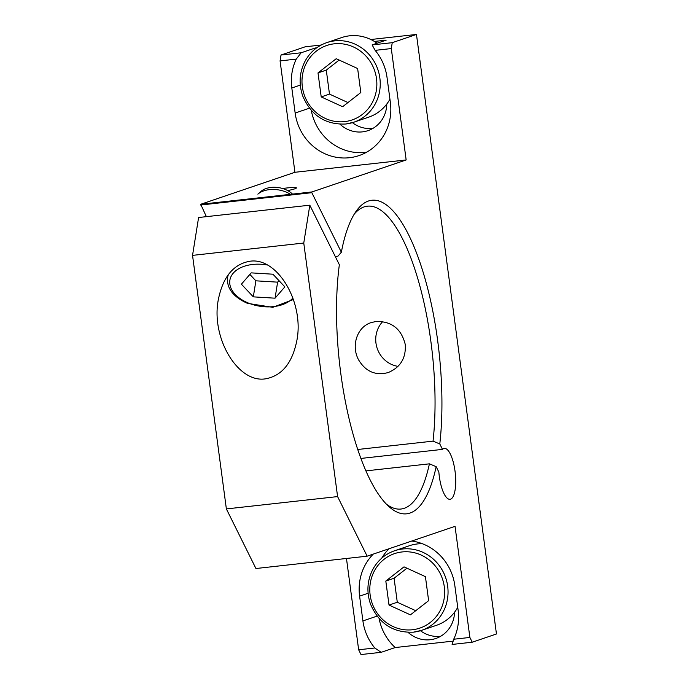 <?xml version="1.0" encoding="UTF-8"?>
<svg xmlns="http://www.w3.org/2000/svg" width="689" height="689" viewBox="0 0 689 689"><rect width="100%" height="100%" fill="white"/><g stroke="black" fill="none" stroke-linecap="round" stroke-linejoin="round"><path stroke-width="1.03" d="M321.212 45.018L305.244 46.783L281.017 55.017L280.078 60.908L294.935 172.284L200.714 204.28L206.364 216.656M346.464 558.478L358.65 649.779L361.01 654.55L381.138 652.319L374.816 647.987A50.512 47.791 71.2 0 1 362.914 620.918L359.606 596.14A50.512 47.791 71.2 0 1 373.274 554.102M309.817 205.184L198.596 217.517L192.541 255.378L226.371 508.921L255.929 568.52L367.151 556.178L337.593 496.588L303.763 243.036L309.817 205.184L339.35 264.731A157.738 50.056 83.7 0 0 388.984 506.639A157.738 50.056 83.7 0 0 436.163 466.66L438.859 472.086A25.596 8.122 83.7 0 0 450.003 499.292A25.596 8.122 83.7 0 0 455.248 472.955A25.596 8.122 83.7 0 0 444.353 448.418A25.596 8.122 83.7 0 0 442.493 449.383L439.797 443.957A157.738 50.056 83.7 0 0 418.55 258.409A157.738 50.056 83.7 0 0 356.213 211.153A157.738 50.056 83.7 0 0 341.356 252.234L337.946 256.179L335.259 256.472M341.356 252.234L311.816 192.687L311.936 191.947L406.157 159.951L391.3 48.566L392.239 42.675L416.466 34.45L496.459 633.983L472.232 642.217L469.872 637.446L455.041 526.336L367.151 556.178M200.594 205.021L311.816 192.687M354.258 214.115A152.355 48.342 -96.3 0 1 367.366 206.183A152.355 48.342 -96.3 0 1 419.179 283.506A152.355 48.342 -96.3 0 1 433.036 441.141L439.797 443.957M365.954 470.88L429.411 463.835A152.355 48.342 -96.3 0 1 400.955 509.033A152.355 48.342 -96.3 0 1 386.426 504.167M436.163 466.66L429.411 463.835M374.385 41.443L386.176 40.134L372.12 44.906L375.135 50.357A50.512 47.791 71.2 0 1 387.029 77.435L390.37 102.48A50.512 47.791 71.2 0 1 359.003 155.593A50.512 47.791 71.2 0 1 295.15 113.039L291.809 87.994A50.512 47.791 71.2 0 1 296.244 59.108L301.145 52.777L315.2 48.006A50.512 47.791 -108.8 0 0 313.969 49.987M311.29 110.421A50.512 47.791 -108.8 0 0 366.617 152.2M315.2 48.006L316.656 47.842M340.004 124.218A29.773 28.163 -108.8 0 0 368.047 130.617A29.773 28.163 -108.8 0 0 386.796 104.013M379.114 618.584A50.512 47.791 -108.8 0 0 395.193 647.548L381.138 652.319M411.764 541.029A50.512 47.791 71.2 0 1 454.835 585.572L458.142 610.359A50.512 47.791 71.2 0 1 453.706 639.237L452.113 644.448L472.232 642.217M453.259 641.106L395.193 647.548M388.984 548.763A50.512 47.791 -108.8 0 0 381.766 558.124M408.069 632.364A29.773 28.163 -108.8 0 0 435.81 638.488A29.773 28.163 -108.8 0 0 454.559 612.211M352.415 122.659A29.773 28.163 -108.8 0 0 372.956 128.369M280.078 60.908L296.244 59.108M294.935 172.284L406.157 159.951M375.135 50.357L391.3 48.566M301.145 52.777L281.017 55.017M392.239 42.675L372.12 44.906M374.816 647.987L358.65 649.779M469.872 637.446L453.706 639.237M420.445 630.728A29.773 28.163 -108.8 0 0 440.719 636.248M282.499 188.476C291.326 187.382 295.986 187.201 296.477 187.925C296.175 188.545 293.238 189.432 287.683 190.586M249.754 261.269C277.107 256.756 304.142 301.748 296.993 339.858C292.506 362.879 281.99 375.875 265.446 378.838C238.101 383.342 211.058 338.351 218.206 300.24C222.702 277.228 233.218 264.231 249.754 261.269M382.688 321.608A26.406 24.976 -108.8 0 0 377.227 348.488A26.406 24.976 -108.8 0 0 398.009 366.359M405.278 344.578C406.079 358.099 400.395 367.426 388.2 372.56C375.574 375.849 365.721 371.638 358.633 359.925C350.959 346.059 356.842 326.956 371.225 322.573L376.194 321.462C391.757 321.255 401.446 328.963 405.278 344.578M370.828 39.514L416.466 34.45M226.371 508.921L337.593 496.588M192.541 255.378L303.763 243.036M360.933 458.435L442.493 449.383M357.789 449.486L433.036 441.141M200.714 204.28L311.936 191.947M360.829 92.515L342.622 106.717L321.212 96.908L318.008 72.913L336.215 58.711L357.625 68.521L360.829 92.515M339.16 60.064L326.285 70.106L329.48 94.1L347.954 102.558M318.008 72.913L326.285 70.106M321.212 96.908L329.48 94.1M345.792 124.003A42.029 39.755 -108.8 0 0 353.758 122.229L368.641 117.173A42.029 39.755 -108.8 0 0 389.94 99.199M377.072 43.226A42.029 39.755 -108.8 0 0 341.615 37.585L326.732 42.64C317.5 45.896 310.386 51.864 305.408 60.546C299.439 71.742 298.535 83.533 302.686 95.909C311.075 115.494 325.423 124.864 345.732 124.011L353.758 122.229A42.029 39.755 -108.8 0 0 377.891 69.649A42.029 39.755 -108.8 0 0 326.732 42.64M428.627 600.662L410.42 614.855L389.018 605.054L385.814 581.051L404.021 566.858L425.423 576.659L428.627 600.662M406.958 568.201L394.082 578.243L397.286 602.246L415.751 610.704M385.814 581.051L394.082 578.243M389.018 605.054L397.286 602.246M413.589 632.14A42.029 39.755 -108.8 0 0 421.565 630.375L436.447 625.319A42.029 39.755 -108.8 0 0 457.737 607.336M422.348 543.724A42.029 39.755 -108.8 0 0 409.412 545.722L394.53 550.778C385.297 554.034 378.192 560.002 373.205 568.683C367.246 579.888 366.333 591.67 370.484 604.046C378.881 623.64 393.23 633.01 413.538 632.158L421.565 630.375A42.029 39.755 -108.8 0 0 445.697 577.787A42.029 39.755 -108.8 0 0 394.53 550.778M253.319 296.856L241.4 284.195L251.201 272.87L272.93 274.205L284.858 286.865L275.049 298.191L253.319 296.856L255.886 280.819L277.615 282.154L278.959 280.604M275.049 298.191L277.615 282.154M249.857 274.42L255.886 280.819M292.481 194.109A18.982 11.808 -170.9 0 0 261.122 191.292L257.867 194.143A22.091 13.746 -170.9 0 1 290.5 194.324M291.809 87.994L300.301 85.109M295.15 113.039L309.43 108.19M362.914 620.918L377.064 616.112M359.606 596.14L368.098 593.255M344.612 121.617A39.333 37.215 71.2 0 1 304.719 66.824A39.333 37.215 71.2 0 1 368.934 59.702A39.333 37.215 71.2 0 1 344.612 121.617M412.41 629.755A39.333 37.215 71.2 0 1 372.516 574.962A39.333 37.215 71.2 0 1 436.731 567.839A39.333 37.215 71.2 0 1 412.41 629.755M228.524 274.325A36.371 22.625 -170.9 0 0 227.542 277.701C226.638 288.355 233.244 296.899 247.368 303.324L272.784 307.328L293.48 299.5M292.946 297.958A33.675 20.954 9.1 0 1 248.074 302.919A33.675 20.954 9.1 0 1 231.177 276.237A33.675 20.954 9.1 0 1 267.392 265.007M227.964 275.083L227.542 277.701"/></g></svg>
